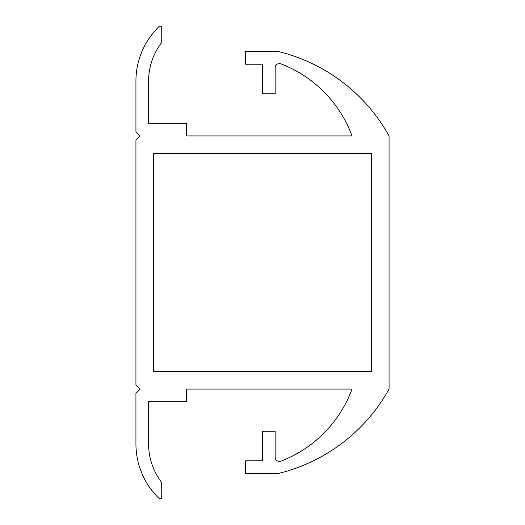 <?xml version="1.0" encoding="UTF-8"?>
<svg xmlns="http://www.w3.org/2000/svg" width="525" height="525" viewBox="0 0 525 525"><rect width="100%" height="100%" fill="white"/><g stroke="black" fill="none" stroke-linecap="round" stroke-linejoin="round"><path stroke-width="0.79" d="M275.159 67.791A4.22 4.22 0 0 1 280.882 63.853A122.345 122.345 0 0 1 352.026 135.936L186.565 135.936L186.565 123.283L148.595 123.283L148.595 81.093A63.282 63.282 0 0 1 161.247 43.122L161.247 26.25L159.351 26.25A75.935 75.935 0 0 0 135.936 81.093L135.936 131.69L140.155 135.936L135.936 140.162L135.936 384.799L140.155 389.064L135.936 393.31L135.936 443.907A75.935 75.935 0 0 0 159.351 498.75L161.247 498.75L161.247 481.878A63.282 63.282 0 0 1 148.595 443.907L148.595 401.717L186.565 401.717L186.565 389.064L352.026 389.064A122.345 122.345 0 0 1 280.882 461.147A4.22 4.22 0 0 1 275.159 457.209L275.159 431.248L262.5 431.248L262.5 460.779L245.628 460.779L245.628 473.438L278.526 473.438A173.736 173.736 0 0 0 389.064 389.064L389.064 135.936A173.736 173.736 0 0 0 278.526 51.562L245.628 51.562L245.628 64.221L262.5 64.221L262.5 93.752L275.159 93.752L275.159 67.791M371.346 371.346L153.654 371.346L153.654 153.654L371.346 153.654L371.346 371.346"/></g></svg>
